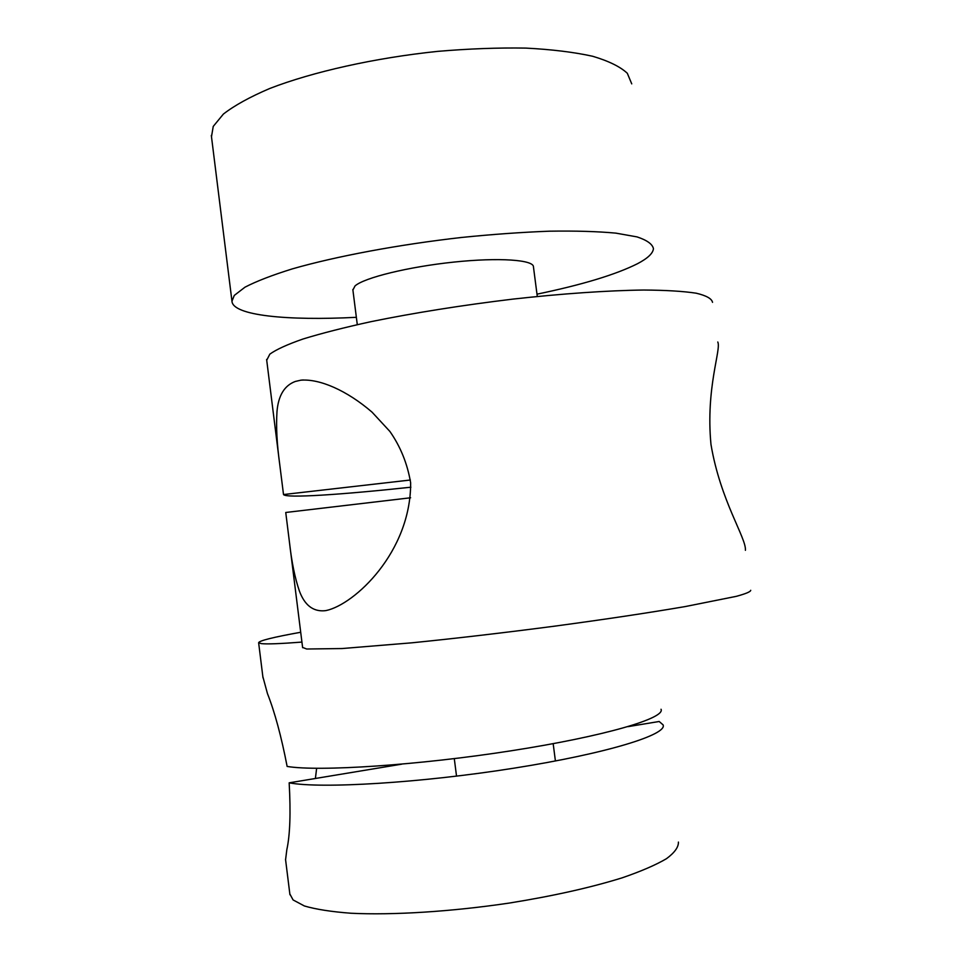 <?xml version="1.0" encoding="UTF-8"?>
<svg xmlns="http://www.w3.org/2000/svg" width="962" height="962" viewBox="0 0 962 962"><rect width="100%" height="100%" fill="white"/><g stroke="black" fill="none" stroke-linecap="round" stroke-linejoin="round"><path stroke-width="1.44" d="M410.365 480.014L283.513 494.54L279.714 464.285C276.912 443.951 276.01 426.37 276.996 411.544C278.343 395.49 284.463 385.461 295.346 381.445L300.865 380.182C319.625 378.643 346.765 390.356 372.078 412.181L389.875 431.421C400.505 446.608 407.431 463.756 410.654 482.888C410.894 551.947 354.605 604.569 326.082 610.557L324.098 610.786C312.806 611.483 304.593 604.942 299.447 591.161C294.985 578.33 291.654 562.024 289.454 542.231L285.75 512.481L410.63 497.775M745.418 550.312C746.44 538.035 720.454 500.974 710.978 444.456C705.555 387.746 721.464 349.471 717.784 342.003M750.721 590.307C750.649 591.726 745.851 593.734 736.303 596.344L685.293 606.553C648.893 612.782 605.435 619.312 554.918 626.118C503.787 632.804 456.084 638.371 411.796 642.82L342.087 648.544L306.686 649.013L302.597 647.414M712.529 302.345C711.784 298.653 706.336 295.599 696.175 293.194C683.224 291.233 665.728 290.175 643.674 290.031C607.683 290.5 562.097 293.626 512.662 299.134C461.748 305.291 414.562 312.794 371.079 321.645C344.396 327.489 321.765 333.261 303.198 338.949C287.313 344.468 276.19 349.543 269.829 354.148L266.714 360.245M410.894 487.205C340.68 494.745 285.654 498.388 283.513 494.54M315.404 778.474L316.63 768.313M627.946 726.659L659.174 721.488L663.071 724.855C667.82 734.535 607.046 753.486 513.816 768.193C420.731 782.948 320.947 788.912 289.165 782.827L401.755 764.165M289.165 782.827C290.825 812.71 290.043 834.992 286.832 849.674L285.582 859.715M300.697 632.262C273.028 637.253 259.006 640.752 258.634 642.76L261.231 643.602C266.654 644.263 280.219 643.758 301.924 642.087M262.842 676.599L267.436 693.53C274.783 712.181 281.349 736.483 287.133 766.437C318.795 771.74 418.482 765.259 511.58 750.721C604.797 736.231 665.668 718.145 661.038 709.259M289.839 893.951L293.085 899.939L304.389 905.976C315.909 909.343 331.409 911.76 350.914 913.239C392.833 915.307 451.358 911.663 509.259 903.065C553.102 896.019 590.8 887.589 622.33 877.777C641.089 871.307 655.795 864.958 666.438 858.717C674.615 852.669 678.607 847.125 678.414 842.075M631.733 83.874L627.32 73.28C620.262 66.703 608.705 61.027 592.664 56.265C574.122 52.176 551.875 49.447 525.913 48.1C498.256 47.631 468.843 48.725 437.662 51.371C374.807 57.912 312.794 71.813 269.769 88.48C249.904 96.958 234.439 105.483 223.388 114.069L213.239 126.407L211.484 136.748M536.988 294.168C582.214 284.776 615.692 274.627 637.433 263.744C647.691 258.369 653.03 253.343 653.438 248.641C652.464 244.12 647.005 240.199 637.06 236.905L615.86 233.129C597.582 231.445 575.529 230.784 549.723 231.181C522.174 232.203 492.784 234.307 461.58 237.458C398.593 244.588 336.099 256.313 292.412 268.855C272.21 275.144 256.397 281.253 244.985 287.181L234.283 295.43L231.962 301.214C232.72 315.524 287.169 320.899 356.361 317.316M537.289 296.476L533.465 266.991C534.102 259.824 499.278 257.287 453.775 262.097C408.333 266.835 364.045 277.765 355.026 285.942L352.91 290.007M303.307 379.954L300.865 380.182M302.633 647.703L289.454 542.231M279.714 464.285L266.618 359.463M258.634 642.76L262.999 677.885M285.534 859.343L289.935 894.732M211.327 135.45L231.962 301.214M352.838 289.526L357.287 324.627M553.174 743.674L555.411 761.002M454.292 758.633L456.529 776.154"/></g></svg>
